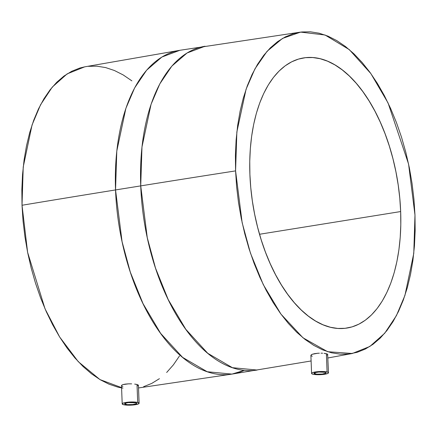 <?xml version="1.0" encoding="UTF-8"?>
<svg xmlns="http://www.w3.org/2000/svg" width="437" height="437" viewBox="0 0 437 437"><rect width="100%" height="100%" fill="white"/><g stroke="black" fill="none" stroke-linecap="round" stroke-linejoin="round"><path stroke-width="0.66" d="M135.689 402.767A6.042 1.131 -2.2 0 1 136.694 403.346A6.042 1.131 -2.2 0 1 132.411 404.596A6.042 1.131 -2.2 0 1 125.616 404.389L125.572 403.154L125.616 404.389A6.042 1.131 -2.2 0 1 124.616 403.81A6.042 1.131 -2.2 0 1 128.893 402.559A6.042 1.131 -2.2 0 1 135.689 402.767L136.579 403.143L136.568 403.586L132.935 404.542L127.276 404.64L124.616 403.793L125.648 403.132L128.369 402.614L135.689 402.767M121.497 385.581L121.65 385.904L121.666 385.243L121.497 385.581M122.158 384.915L122.944 384.604L122.158 384.915M125.293 384.112L122.944 384.604L128.347 383.855L125.293 384.112M131.646 383.861L130.002 383.828L131.646 383.861M134.689 384.096L137.016 384.489L134.689 384.096M137.016 384.489L137.704 402.444L137.016 384.489L138.414 385.226L139.108 403.253A8.461 1.584 -2.2 0 1 133.116 405.001A8.461 1.584 -2.2 0 1 123.6 404.711A8.461 1.584 -2.2 0 1 122.202 403.903A8.461 1.584 -2.2 0 1 128.188 402.155A8.461 1.584 -2.2 0 1 137.704 402.444A8.461 1.584 -2.2 0 1 139.108 403.253M325.073 372.297A6.042 1.131 -2.2 0 1 326.073 372.87A6.042 1.131 -2.2 0 1 321.796 374.121A6.042 1.131 -2.2 0 1 315.001 373.914L314.951 372.685L315.001 373.914A6.042 1.131 -2.2 0 1 313.995 373.335A6.042 1.131 -2.2 0 1 318.278 372.089A6.042 1.131 -2.2 0 1 325.073 372.297L318.89 372.034L315.033 372.657L313.995 373.324L316.656 374.165L322.32 374.067L325.953 373.111L325.964 372.668L325.073 372.297M310.909 355.237L312.329 354.249L311.543 354.615M314.667 353.642L312.329 354.249L317.721 353.265L314.667 353.642M319.376 353.183L317.721 353.265L319.376 353.183M322.604 353.222L321.015 353.167L322.604 353.222M326.384 353.708L327.089 371.969A8.461 1.584 -2.2 0 1 328.487 372.777A8.461 1.584 -2.2 0 1 322.501 374.531A8.461 1.584 -2.2 0 1 312.985 374.241A8.461 1.584 -2.2 0 1 311.581 373.427A8.461 1.584 -2.2 0 1 317.573 371.679A8.461 1.584 -2.2 0 1 327.089 371.969L326.384 353.708L324.063 353.336L327.16 353.948L327.788 354.494L327.439 354.079M400.663 211.557L259.523 234.265L400.663 211.557L399.795 198.305L398.205 185.004L395.922 171.779L392.95 158.757L389.329 146.062L385.09 133.826L380.277 122.152L374.935 111.167L369.112 100.969L362.868 91.655L356.264 83.314L349.36 76.033L342.226 69.882L334.928 64.911L327.537 61.175L320.119 58.711L312.755 57.537L305.512 57.668L298.46 59.099L291.665 61.825L285.197 65.812L279.112 71.023L273.469 77.409L268.329 84.909L263.735 93.452L259.736 102.946L256.366 113.314L253.662 124.447L251.646 136.24L250.341 148.58L249.751 161.351L249.898 174.423A136.792 73.296 -99.1 0 1 303.546 57.93A136.792 73.296 -99.1 0 1 400.663 211.557A136.792 73.296 -99.1 0 1 347.011 328.045A136.792 73.296 -99.1 0 1 249.898 174.423L250.767 187.675L252.351 200.976L254.64 214.201L257.606 227.224L261.228 239.913L265.467 252.154L270.279 263.822L275.621 274.813L281.444 285.011L287.688 294.325L294.292 302.661L301.197 309.942L308.331 316.098L315.634 321.069L323.025 324.8L330.438 327.269L337.801 328.444L345.044 328.313L352.096 326.876L358.892 324.156L365.365 320.168L371.45 314.957L377.087 308.566L382.233 301.066L386.821 292.528L390.825 283.029L394.196 272.661L396.9 261.528L398.915 249.735L400.221 237.395L400.805 224.629L400.663 211.557M300.59 32.109L179.858 50.293L84.696 66.845L67.134 73.891L52.265 87.11L40.57 104.743L32.065 124.933L23.227 166.978L22.019 205.259A5282.8 988.199 -2.2 0 1 115.543 189.937L116.794 151.049L125.878 108.36L134.629 87.924L146.641 70.177L161.892 57.034L179.858 50.293A163.984 87.864 80.9 0 0 115.543 189.937L140.725 185.889A163.984 87.864 -99.1 0 1 205.04 46.246L187.08 52.981L171.828 66.124L159.811 83.871L151.065 104.306L141.976 146.996L140.725 185.889A5282.8 988.199 -2.2 0 1 235.581 170.894L236.859 131.974L246.064 89.268L254.924 68.888L267.083 51.293L282.493 38.429L300.59 32.109L325.046 34.998L349.3 49.627L370.844 73.558L388.061 102.963L408.568 164.028L414.981 215.08L415.15 230.638L414.456 245.829L412.899 260.512L410.501 274.545L407.284 287.797L403.275 300.132L398.511 311.434L393.049 321.594L386.931 330.519L380.217 338.118L372.979 344.323L365.277 349.065L357.193 352.304L348.797 354.014L340.183 354.167L331.415 352.774L322.593 349.84L313.799 345.394L305.113 339.478L296.625 332.158L288.409 323.489L280.549 313.569L273.12 302.486L266.193 290.354L259.835 277.276L254.105 263.391L249.063 248.828L244.758 233.724L241.224 218.232L238.498 202.495L236.614 186.665L235.581 170.894L235.406 155.343L236.106 140.146L237.657 125.463L240.055 111.43L243.278 98.183L247.287 85.849L252.045 74.547L257.513 64.381L263.631 55.461L270.339 47.857L277.582 41.657L285.279 36.91L293.369 33.671L301.759 31.967L310.379 31.808L319.141 33.207L327.963 36.14L336.758 40.586L345.443 46.497L353.937 53.822L362.153 62.486L370.013 72.405L377.442 83.489L384.369 95.627L390.727 108.704L396.452 122.589L401.494 137.152L405.804 152.251L409.338 167.748L412.058 183.485L413.948 199.316L414.981 215.08L413.773 253.367L404.935 295.407L396.43 315.596L384.735 333.229L369.866 346.448L352.304 353.495L327.679 351.714L302.999 337.806L280.942 314.11L263.243 284.547L250.439 253.072L242.147 222.668L235.581 170.894A5282.8 988.199 177.8 0 0 140.725 185.889L147.264 237.679L155.506 268.094L168.218 299.607L185.807 329.312L207.766 353.309L232.418 367.686L257.142 370.046A163.984 87.864 -99.1 0 1 140.725 185.889L115.543 189.937A163.984 87.864 80.9 0 0 231.96 374.099A163.984 87.864 80.9 0 0 244.278 370.358L231.96 374.099L207.231 371.74L182.584 357.362L160.625 333.365L143.036 303.66L130.319 272.147L122.081 241.732L115.543 189.937A5282.8 988.199 177.8 0 0 22.019 205.259L27.613 252.346L45.011 308.768L59.645 336.987L78.278 361.667L99.969 379.595L122.966 388.138M122.901 386.45L121.65 385.904M128.347 383.855L130.002 383.828M138.239 385.483L137.753 385.734M312.297 356.286L311.046 355.718L311.057 354.991M327.613 354.789L327.127 355.09M131.887 80.861L123.201 74.945L114.407 70.504L105.585 67.566L96.817 66.173L88.203 66.326M84.794 66.828L79.807 68.035L71.723 71.275L64.02 76.022L56.783 82.222L50.069 89.82L43.951 98.746L38.489 108.906L33.725 120.208L29.716 132.548L26.499 145.794L24.101 159.827L22.544 174.51L21.85 189.702L22.019 205.259L23.052 221.029L24.942 236.854L27.662 252.591L31.196 268.089L35.506 283.187L40.548 297.755L46.273 311.641L52.631 324.713L59.558 336.851L66.987 347.934L74.847 357.854L83.063 366.517L91.557 373.843L100.242 379.753L109.037 384.199L117.859 387.138L121.584 387.919M143.631 386.669L151.721 383.429L159.418 378.682M166.661 372.482L173.369 364.884L179.487 355.958M328.487 372.799L327.832 373.427L325.986 374.012L319.993 374.689L314.028 374.443L312.209 373.996L311.581 373.411L312.242 372.783L314.088 372.198L320.075 371.521L326.04 371.767L327.859 372.215L328.487 372.799L327.63 354.216M138.392 385.319L138.092 384.86M137.704 402.444L133.924 401.996L129.046 402.084L124.703 402.674L122.863 403.253L122.202 403.881L123.6 404.711L125.922 405.066L132.264 405.072L138.447 403.903L139.108 403.275L137.704 402.444M121.497 385.603L122.202 403.903M310.893 355.39L311.581 373.427M138.518 387.947L231.96 374.099L311.106 360.967M327.919 357.974L352.206 353.511"/></g></svg>
